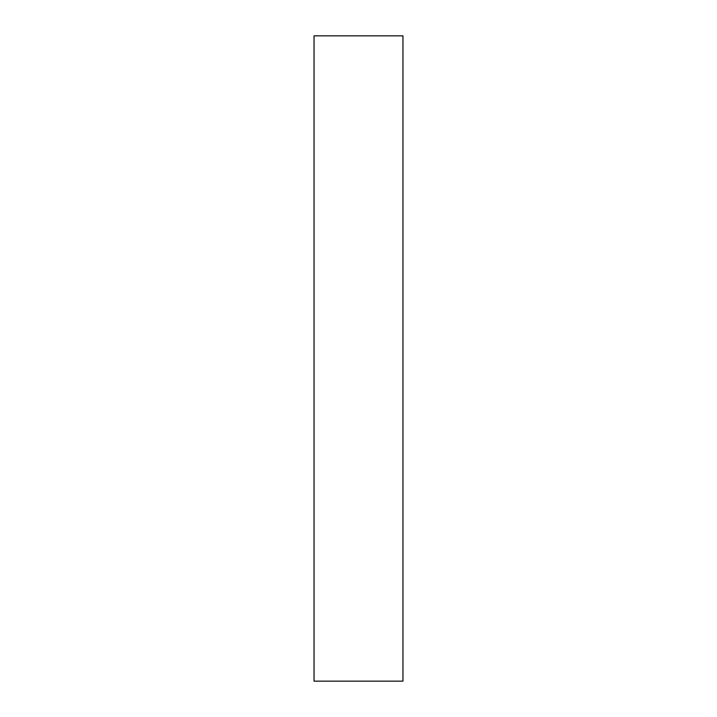 <?xml version="1.0" encoding="UTF-8"?>
<svg xmlns="http://www.w3.org/2000/svg" width="717" height="717" viewBox="0 0 717 717"><rect width="100%" height="100%" fill="white"/><g stroke="black" fill="none" stroke-linecap="round" stroke-linejoin="round"><path stroke-width="1.08" d="M314.037 681.15L402.963 681.15L402.963 35.85L314.037 35.85L314.037 681.15L402.963 681.15L402.963 35.85L314.037 35.85L314.037 681.15"/></g></svg>
